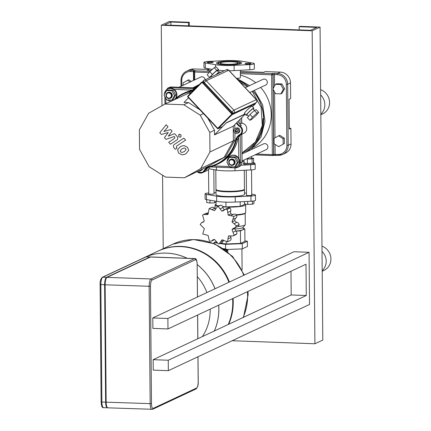 <?xml version="1.0" encoding="UTF-8"?>
<svg xmlns="http://www.w3.org/2000/svg" width="431" height="431" viewBox="0 0 431 431"><rect width="100%" height="100%" fill="white"/><g stroke="black" fill="none" stroke-linecap="round" stroke-linejoin="round"><path stroke-width="0.65" d="M280.807 93.888L281.993 93.333L284.568 88.732L281.912 83.943L276.686 83.754L275.501 84.309L272.925 88.905L275.581 93.694L280.807 93.888L283.382 89.287L284.568 88.732M283.382 89.287L280.726 84.498L281.912 83.943M280.726 84.498L275.501 84.309M278.658 146.68L284.347 143.582L284.298 138.162L279.746 135.286L278.561 135.84L274.062 138.383L274.105 143.803L278.658 146.68L284.347 143.582M283.162 144.137L283.113 138.717L284.298 138.162M283.113 138.717L278.561 135.84M191.369 81.454L188.751 79.794L187.566 80.349L183.067 82.892L183.089 85.338M190.19 82.009L187.566 80.349M193.347 87.789L193.347 87.515M226.878 250.443A15.818 2.284 -0.5 0 0 224.723 249.549M223.339 248.59A16.604 2.397 179.5 0 1 227.773 250.179A16.604 2.397 179.5 0 1 227.013 250.907A16.604 2.397 179.5 0 1 226.695 251.036M223.684 248.822A15.818 2.284 179.5 0 1 226.981 250.185A15.818 2.284 179.5 0 1 226.399 250.804M166.603 253.121A54.301 51.246 64.9 0 1 187.205 258.293A54.301 51.246 -115.1 0 0 166.603 253.121A54.301 51.246 -115.1 0 0 144.019 257.69A54.301 51.246 64.9 0 1 144.019 257.69A54.301 51.246 64.9 0 1 166.603 253.121M197.204 264.553A54.301 51.246 64.9 0 1 215.037 288.765A54.301 51.246 -115.1 0 0 197.204 264.553M218.732 305.137A54.301 51.246 64.9 0 1 214.352 330.986A54.301 51.246 -115.1 0 0 218.732 305.137M210.172 309.151A48.272 45.562 64.9 0 1 210.188 309.921A48.272 45.562 64.9 0 1 202.371 336.606M197.312 276.643A48.272 45.562 64.9 0 1 206.934 292.568M228.92 282.257A54.301 51.246 -115.1 0 0 180.481 246.613A54.301 51.246 -115.1 0 0 157.902 251.176L143.976 257.706A54.301 51.246 64.9 0 1 166.56 253.142A54.301 51.246 64.9 0 1 187.119 258.288M229.394 282.036A54.301 51.246 -115.1 0 0 180.955 246.392A54.301 51.246 -115.1 0 0 158.376 250.955A54.301 51.246 -115.1 0 0 158.139 251.068M243.79 275.285A54.301 51.246 -115.1 0 0 195.356 239.641A54.301 51.246 -115.1 0 0 172.772 244.205L172.729 244.226A54.301 51.246 64.9 0 1 195.313 239.658A54.301 51.246 64.9 0 1 243.752 275.301A54.301 51.246 -115.1 0 0 195.313 239.658A54.301 51.246 -115.1 0 0 172.729 244.226L158.376 250.955M247.442 291.679A54.301 51.246 64.9 0 1 243.068 317.523A54.301 51.246 -115.1 0 0 247.442 291.679M228.71 324.257A54.301 51.246 -115.1 0 0 233.085 298.408M228.236 324.478A54.301 51.246 -115.1 0 0 232.611 298.629M306.285 295.51L306.015 264.214L167.977 328.939L152.886 328.384L152.795 317.949L293.985 251.747L309.075 252.302L309.533 304.464L168.338 370.671L168.246 360.235L306.285 295.51L291.194 294.955L153.156 359.68L168.246 360.235M168.338 370.671L153.247 370.116L153.156 359.68M105.897 279.137A5.533 1.643 92.1 0 0 104.938 284.638L105.961 402.004A5.533 1.643 92.1 0 0 106.576 405.889M107.631 407.769A6.589 1.961 -87.9 0 1 107.378 407.812A6.589 1.961 -87.9 0 1 105.643 402.155L104.62 284.789A6.589 1.961 -87.9 0 1 106.538 277.343L149.918 257A6.589 1.961 -87.9 0 1 150.22 256.935A6.589 1.961 -87.9 0 1 150.467 257M197.156 264.413L197.204 264.37C197.005 260.211 196.18 258.277 194.737 258.568L150.721 256.951A6.589 1.961 92.1 0 0 150.424 257.016L107.039 277.359A6.589 1.961 92.1 0 0 105.126 284.805L106.15 402.171A6.589 1.961 92.1 0 0 107.879 407.834L152.628 409.299A1.056 0.997 64.9 0 0 153.188 408.378A5.533 1.643 -87.9 0 1 151.48 403.68L150.457 286.313A5.533 1.643 -87.9 0 1 152.068 280.058L195.453 259.715A5.533 1.643 -87.9 0 1 197.156 264.413L197.441 297.018M290.99 271.261L291.194 294.955M167.977 328.939L167.885 318.504L309.075 252.302M152.795 317.949L167.885 318.504M209.983 200.205L210.01 203.012L206.713 202.527L206.691 199.639M210.01 203.012L214.762 202.818L214.746 201.029M214.762 202.818L216.06 202.214M253.584 162.449A5.274 0.76 179.5 0 1 254.107 162.773A5.274 0.76 179.5 0 1 253.864 163.004A5.274 0.76 179.5 0 1 248.04 163.581A5.274 0.76 179.5 0 1 243.563 162.864A5.274 0.76 179.5 0 1 243.806 162.638A5.274 0.76 179.5 0 1 244.081 162.535M254.107 162.773L254.118 163.818A5.274 0.76 179.5 0 1 253.875 164.049A5.274 0.76 179.5 0 1 248.051 164.62A5.274 0.76 179.5 0 1 243.574 163.909L243.563 162.864M246.85 158.71A2.634 0.383 -0.5 0 0 249.366 158.807A2.634 0.383 -0.5 0 0 251.311 158.533A2.634 0.383 -0.5 0 0 251.435 158.414L251.418 156.572M251.429 157.929L253.552 158.247L252.092 158.926L246.3 158.969M253.552 158.247L253.59 162.627L252.13 163.311L247.378 163.505L247.34 159.12M252.13 163.311L252.092 158.926M247.378 163.505L244.081 163.015L244.059 160.02M253.924 200.938L253.945 203.524L252.485 204.208L247.733 204.402L247.706 201.406M252.485 204.208L252.458 201.132M247.733 204.402L244.442 203.911L244.42 201.579M214.563 210.673L209.132 208.609L207.925 214.401L203.394 214.573L202.565 215.236L204.272 220.925L203.033 222.272L201.525 222.676L200.221 224.54L204.342 228.624L202.726 234.017L208.108 235.423L209.412 241.134L211.368 241.139L213.103 239.695L214.568 239.507L218.49 243.984L219.185 243.784L221.987 239.781L227.525 241.796L228.382 236.166L228.829 235.902M229.324 235.73L228.382 236.166L233.219 235.854L234.092 235.17L232.034 229.642L233.36 228.252L235.003 227.783L236.436 225.866L231.97 221.943L233.925 216.389L228.198 215.144L227.239 209.272L225.192 209.31L223.263 210.84L221.739 211.061L218.161 206.422L217.45 206.632L214.444 210.732M233.925 216.389L236.608 215.134A2.634 2.489 64.9 0 1 235.822 218.102A2.812 2.651 -115.1 0 0 234.82 220.607A2.812 2.651 -115.1 0 0 236.948 222.353A2.634 2.489 64.9 0 1 239.119 224.61A2.634 2.489 64.9 0 1 237.745 226.501L235.003 227.783M239.119 224.61L236.436 225.866M235.256 227.67A2.812 2.651 -115.1 0 0 234.89 228.301A2.812 2.651 -115.1 0 0 235.935 230.881A2.634 2.489 64.9 0 1 236.77 233.909A2.634 2.489 64.9 0 1 235.924 234.588L233.219 235.854M236.77 233.909L234.092 235.17M230.795 235.773A2.812 2.651 -115.1 0 0 230.924 237.546A2.634 2.489 64.9 0 1 230.202 240.541L227.525 241.796M203.394 214.573L206.093 213.307A2.634 2.489 64.9 0 1 208.151 213.313A2.812 2.651 -115.1 0 0 208.394 213.415M209.132 208.609L211.815 207.349A2.634 2.489 64.9 0 1 214.713 208.297A2.812 2.651 -115.1 0 0 215.829 209.213M225.192 209.31L227.918 208.028A2.634 2.489 64.9 0 1 229.922 208.017A2.634 2.489 64.9 0 1 230.693 211.061A2.812 2.651 -115.1 0 0 231.054 213.803L228.198 215.144M217.45 206.632L220.139 205.371A2.634 2.489 64.9 0 1 220.844 205.167A2.634 2.489 64.9 0 1 222.967 207.473A2.812 2.651 -115.1 0 0 224.578 209.714M224.54 209.746L221.739 211.061M229.922 208.017L227.239 209.272M220.844 205.167L218.161 206.422M234.89 228.301L232.034 229.642M223.382 240.013A2.812 2.651 -115.1 0 0 223.253 240.573A2.634 2.489 64.9 0 1 221.879 242.518L219.185 243.784M214.616 239.528A2.634 2.489 64.9 0 1 214.099 239.862L211.368 241.139M207.925 214.401L207.489 214.66M231.054 213.803A2.812 2.651 -115.1 0 0 233.688 214.255A2.634 2.489 64.9 0 1 236.608 215.134A14.762 2.133 -0.5 0 0 245.023 213.431L245.541 212.914A15.29 2.209 -0.5 0 0 245.702 212.591L245.632 204.768A15.29 2.209 -0.5 0 0 244.603 203.982M234.82 220.607L231.97 221.943M216.076 204.229A15.29 2.209 -0.5 0 0 215.058 205.032A15.29 2.209 -0.5 0 0 218.102 206.325M222.816 206.885A15.29 2.209 -0.5 0 0 225.774 207.047A15.29 2.209 -0.5 0 0 245.632 204.768M219.81 243.488L225.542 244.339L242.265 243.66L247.389 241.258L244.921 240.891M216.238 241.549L213.948 242.621L216.922 243.062M220.564 243.138L226.297 243.989L240.557 243.407L244.927 241.355L244.819 228.834L243.208 228.597M216.41 242.2L216.567 242.54M242.265 243.66L242.308 248.876L247.437 246.473L247.389 241.258M213.948 242.621L213.959 243.531M225.542 244.339L225.585 249.01M227.072 249.495L242.308 248.876M244.603 203.933L244.603 204.321L240.234 206.368L240.191 201.794M240.234 206.368L225.973 206.95L225.93 202.155M218.986 205.91L216.087 205.485L216.05 201.255M225.973 206.95L222.611 206.454M236.086 231.016A12.65 1.826 -0.5 0 0 242.631 229.863A12.65 1.826 -0.5 0 0 243.213 229.308L243.197 227.326M236.134 231.064L240.444 230.887L244.819 228.834M226.28 241.915L226.297 243.989M240.444 230.887L240.557 243.407M234.9 229.012A12.65 1.826 -0.5 0 0 243.111 227.433L245.18 224.842A14.762 2.133 -0.5 0 0 245.282 224.594L245.18 213.275M237.696 226.523A14.762 2.133 -0.5 0 0 245.18 224.842M236.215 214.719A15.29 2.209 -0.5 0 0 245.541 212.914M215.807 169.959L215.974 189.376A14.234 2.053 -0.5 0 0 225.952 191.251A14.234 2.053 -0.5 0 0 244.442 189.128L244.28 170.272M216.093 189.635A14.234 2.053 -0.5 0 0 215.979 189.899A14.234 2.053 -0.5 0 0 225.957 191.773A14.234 2.053 -0.5 0 0 244.447 189.651A14.234 2.053 -0.5 0 0 244.329 189.392M215.979 189.899L216.023 194.591A14.234 2.053 -0.5 0 0 225.995 196.466A14.234 2.053 -0.5 0 0 244.49 194.343L244.447 189.651M251.752 194.963A2.898 0.42 179.5 0 1 252.016 195.135A2.898 0.42 179.5 0 1 251.882 195.265A2.898 0.42 179.5 0 1 248.682 195.577A2.898 0.42 179.5 0 1 246.22 195.189A2.898 0.42 179.5 0 1 246.349 195.06A2.898 0.42 179.5 0 1 246.478 195.011M214.029 193.578A2.898 0.42 179.5 0 1 214.293 193.751A2.898 0.42 179.5 0 1 214.159 193.88A2.898 0.42 179.5 0 1 210.958 194.192A2.898 0.42 179.5 0 1 208.496 193.799A2.898 0.42 179.5 0 1 208.626 193.675A2.898 0.42 179.5 0 1 208.755 193.627M244.474 192.894L246.467 193.239M251.747 194.149L254.064 194.548A6.325 0.916 179.5 0 1 255.443 195.108A6.325 0.916 179.5 0 1 250.928 196.019L235.24 196.832A17.396 2.511 179.5 0 1 216.648 196.148L206.444 194.386A6.325 0.916 179.5 0 1 205.07 193.831A6.325 0.916 179.5 0 1 208.749 192.969M214.018 192.684L216.006 192.582M205.07 193.831L205.113 199.047A6.325 0.916 -0.5 0 0 206.492 199.601L216.691 201.363A17.396 2.511 -0.5 0 0 235.283 202.047L250.977 201.239A6.325 0.916 -0.5 0 0 255.491 200.323L255.443 195.108M241.01 165.224L250.659 164.723A6.325 0.916 -0.5 0 0 255.168 163.807L255.217 169.022A6.325 0.916 179.5 0 1 250.702 169.938L235.008 170.751A17.396 2.511 179.5 0 1 216.421 170.067L208.911 168.769M244.07 161.571L243.59 161.49A17.396 2.511 -0.5 0 0 242.066 161.259M255.168 163.807A6.325 0.916 -0.5 0 0 254.112 163.311M245.207 63.61A2.898 0.42 179.5 0 1 248.407 63.292A2.898 0.42 179.5 0 1 250.869 63.686A2.898 0.42 179.5 0 1 250.74 63.81A2.898 0.42 179.5 0 1 247.534 64.127A2.898 0.42 179.5 0 1 245.072 63.734A2.898 0.42 179.5 0 1 245.207 63.61M207.478 62.22A2.898 0.42 179.5 0 1 210.684 61.908A2.898 0.42 179.5 0 1 213.146 62.301A2.898 0.42 179.5 0 1 213.011 62.425A2.898 0.42 179.5 0 1 209.811 62.743A2.898 0.42 179.5 0 1 207.349 62.35A2.898 0.42 179.5 0 1 207.478 62.22M220.634 62.705A8.884 1.282 179.5 0 1 230.445 61.735A8.884 1.282 179.5 0 1 237.993 62.937A8.884 1.282 179.5 0 1 237.583 63.33A8.884 1.282 179.5 0 1 227.767 64.294A8.884 1.282 179.5 0 1 220.225 63.093A8.884 1.282 179.5 0 1 220.634 62.705M240.46 63.702A12.574 1.816 -0.5 0 0 240.105 63.605M218.124 63.799A12.574 1.816 -0.5 0 0 217.768 63.896M217.111 62.576A12.574 1.816 179.5 0 1 231.005 61.207A12.574 1.816 179.5 0 1 241.683 62.91A12.574 1.816 179.5 0 1 241.107 63.459A12.574 1.816 179.5 0 1 227.212 64.828A12.574 1.816 179.5 0 1 216.534 63.125A12.574 1.816 179.5 0 1 217.111 62.576M239.598 63.4A10.99 1.589 -0.5 0 0 240.099 62.921A10.99 1.589 -0.5 0 0 230.763 61.434A10.99 1.589 -0.5 0 0 218.619 62.63A10.99 1.589 -0.5 0 0 218.118 63.115A10.99 1.589 -0.5 0 0 227.449 64.602A10.99 1.589 -0.5 0 0 239.598 63.4M242.718 61.337L252.922 63.098A6.325 0.916 179.5 0 1 254.295 63.653A6.325 0.916 179.5 0 1 249.781 64.569L234.092 65.383A17.396 2.511 179.5 0 1 215.5 64.698L205.296 62.937A6.325 0.916 179.5 0 1 203.922 62.382A6.325 0.916 179.5 0 1 208.432 61.466L224.125 60.652A17.396 2.511 179.5 0 1 242.718 61.337M203.922 62.382L203.965 67.597A6.325 0.916 -0.5 0 0 205.345 68.152L212.397 69.369M217.973 70.253A17.396 2.511 -0.5 0 0 224.33 70.689M229.265 70.743A17.396 2.511 -0.5 0 0 234.135 70.598L249.829 69.784A6.325 0.916 -0.5 0 0 254.344 68.868L254.295 63.653M186.041 149.729L185.567 148.571L184.355 147.93L181.871 148.867L180.206 150.699L180.664 151.841L181.893 152.499L184.393 151.55L186.041 149.729M184.193 145.603L181.543 146.071L180.056 146.939L177.55 150.036L178.741 153.124L182.054 154.826L184.705 154.357L186.208 153.479L188.697 150.397L187.49 147.289L184.193 145.603M183.827 138.135L174.587 144.299C173.127 145.204 173.02 146.502 174.264 148.183L175.293 149.282L177.098 148.081L176.403 147.337L176.532 146.141L185.637 140.064L183.827 138.135M178.773 136.923L180.955 137.004L180.934 134.747L178.757 134.666L178.773 136.923M179.49 134.224L178.757 134.666M161.366 134.461L168.252 132.5L164.405 137.699L165.994 139.385L174.232 136.476L174.797 137.074L174.674 138.276L168.699 142.278L170.514 144.207L176.624 140.107C178.084 139.191 178.186 137.898 176.931 136.218L174.528 133.664L168.3 136.185L172.093 131.078L170.676 129.569L163.915 131.52L168.025 126.746L166.156 124.758L159.782 132.775L161.366 134.461M201.622 169.502A2.634 2.489 64.9 0 1 198.713 170.902M238.946 130.997A2.634 2.489 64.9 0 1 237.551 133.292A2.634 2.489 64.9 0 1 233.914 130.814A2.634 2.489 64.9 0 1 235.315 128.519A2.634 2.489 64.9 0 1 238.946 130.997M235.315 128.519L236.258 128.077A2.634 2.489 64.9 0 1 239.895 130.555A2.634 2.489 64.9 0 1 238.499 132.85L237.551 133.292M241.624 117.749L241.672 123.212A5.274 4.978 64.9 0 1 246.747 128.616A5.274 4.978 64.9 0 1 243.957 133.201L241.355 134.424M241.672 123.212L239.841 124.02M209.789 132.43L209.956 151.998L200.674 168.602L184.414 177.782L165.547 177.093L149.121 166.705L139.542 149.412L139.369 129.844L148.657 113.245L164.911 104.06L183.778 104.755L200.205 115.136L209.789 132.43L214.471 130.227L214.509 134.887L233.241 126.208L245.126 114.215M199.801 109.733L188.498 102.589L184.005 102.422L188.584 97.799M214.509 134.887L226.318 122.857M214.471 130.227L207.877 118.326M245.067 114.15L226.372 122.916M209.956 151.998L233.37 140.824L224.152 157.304L208.011 166.425L184.414 177.782M200.205 115.136L203.459 113.628M183.778 104.755L188.498 102.589M209.536 167.034A5.274 4.978 64.9 0 1 206.821 170.687L202.64 172.648A5.274 4.978 -115.1 0 0 204.8 170.606A7.909 7.462 64.9 0 1 208.044 167.54A7.909 7.462 64.9 0 1 209.477 167.05M236.91 122.512A7.909 7.462 64.9 0 0 239.975 125.944L239.571 126.461A4.746 4.477 64.9 0 1 241.904 130.631A4.746 4.477 64.9 0 1 239.641 134.634A8.437 7.963 -115.1 0 0 235.849 139.725L237.912 139.127A7.909 7.462 64.9 0 1 241.473 134.353L240.051 135.022A5.274 4.978 -115.1 0 0 242.567 130.577A5.274 4.978 -115.1 0 0 239.975 125.944L241.392 125.276A7.909 7.462 64.9 0 1 238.095 121.31M237.912 139.127A39.275 37.066 64.9 0 1 218.156 163.909L216.734 164.572A39.275 37.066 -115.1 0 0 236.495 139.795A7.909 7.462 64.9 0 1 240.051 135.022L239.641 134.634M235.849 139.725A38.747 36.57 64.9 0 1 209.218 166.608A8.437 7.963 -115.1 0 0 204.202 170.407L204.8 170.606L206.223 169.938A7.909 7.462 64.9 0 1 208.771 167.25M198.831 84.977A5.274 4.978 -115.1 0 0 197.484 85.376A5.274 4.978 -115.1 0 0 195.324 87.423A7.909 7.462 64.9 0 1 192.081 90.483A7.909 7.462 64.9 0 1 190.626 90.984A39.275 37.066 -115.1 0 0 183.39 93.452L184.807 92.789A39.275 37.066 64.9 0 1 192.043 90.316L190.626 90.984L190.594 91.566A8.437 7.963 -115.1 0 0 195.604 87.768A4.746 4.477 64.9 0 1 198.098 85.715M192.77 90.111A7.909 7.462 64.9 0 1 192.043 90.316M202.57 169.044A2.634 2.489 64.9 0 1 201.363 170.337L200.415 170.778M164.911 104.06L190.222 92.487L191.348 92.53M234.884 132.893L234.949 140.086L225.725 156.566L208.011 166.425M234.814 124.624L234.852 128.81M200.674 168.602L225.725 156.566M234.949 140.086L233.37 140.824L233.241 126.208M236.42 129.424A1.422 1.341 -115.1 0 0 236.29 129.569L235.342 130.017A1.422 1.341 64.9 0 1 236.247 129.505L236.818 129.575A1.422 1.341 64.9 0 1 237.352 129.914L237.783 130.184L237.799 131.73L237.368 131.972A1.422 1.341 64.9 0 1 236.84 132.269L237.217 132.091M235.218 131.487A1.422 1.341 64.9 0 1 235.207 130.237L236.156 129.796A1.422 1.341 -115.1 0 0 236.166 131.04L235.218 131.633L236.307 131.277A1.422 1.341 -115.1 0 0 237.217 131.854L236.269 132.295A1.422 1.341 64.9 0 1 235.358 131.719L236.307 131.277M236.84 132.269L236.269 132.295M236.156 129.65L235.342 130.017M253.326 109.081A5.274 0.571 136.8 0 0 253.859 108.111A5.274 0.571 136.8 0 0 253.541 108.159A5.274 0.571 136.8 0 0 249.021 111.882A5.274 0.571 136.8 0 0 246.176 115.33A5.274 0.571 136.8 0 0 246.489 115.276A5.274 0.571 136.8 0 0 247.178 114.856M253.859 108.111L252.065 106.198A5.274 0.571 136.8 0 0 251.747 106.252A5.274 0.571 136.8 0 0 247.227 109.975A5.274 0.571 136.8 0 0 244.382 113.423L246.176 115.33M254.883 110.74L253.089 108.833A4.218 0.458 136.8 0 0 252.835 108.876A4.218 0.458 136.8 0 0 249.22 111.85A4.218 0.458 136.8 0 0 246.941 114.608L248.735 116.515M220.419 72.521L219.762 71.826A5.274 0.571 136.8 0 0 219.444 71.88A5.274 0.571 136.8 0 0 215.985 74.601M218.759 72.3L217.202 70.641A4.218 0.458 136.8 0 0 216.944 70.684A4.218 0.458 136.8 0 0 213.329 73.658A4.218 0.458 136.8 0 0 211.055 76.416L211.379 76.761M217.434 70.894L218.56 69.547L216.75 70.393L212.316 74.374L209.692 77.51L211.352 76.734M216.75 70.393L214.234 67.715L209.8 71.702L207.182 74.838L209.692 77.51M212.316 74.374L209.8 71.702M218.56 69.547L216.05 66.875L214.234 67.715M258.756 112.319L256.246 109.646L254.43 110.492L249.996 114.474L247.378 117.609L249.888 120.287L251.704 119.441L256.138 115.46L258.756 112.319L256.946 113.164L252.512 117.146L249.888 120.287M254.43 110.492L256.946 113.164M249.996 114.474L252.512 117.146M232.137 112.647L231.808 113.547L231.738 112.286M204.03 82.806L202.737 82.612L203.755 82.499M201.536 82.251L187.749 96.167L187.738 96.9L187.749 96.167L201.536 82.251L202.064 82.38L231.851 114.08L232.018 114.743L218.269 128.616A0.528 0.496 64.9 0 1 217.558 128.589L217.752 128.309L218.269 128.616L222.396 126.714A0.528 0.496 -115.1 0 0 222.531 126.622L222.547 126.606M242.06 160.957L266.256 149.611A3.162 2.985 -115.1 0 0 267.926 146.858A3.162 2.985 -115.1 0 0 263.567 143.884L242.001 153.996M227.245 161.275A6.325 5.969 64.9 0 1 230.596 155.85A6.325 5.969 64.9 0 1 239.318 161.803A6.325 5.969 64.9 0 1 235.967 167.309A6.325 5.969 64.9 0 1 230.106 166.754M229.012 165.806A6.325 5.969 64.9 0 1 227.482 163.042M230.596 155.85L230.989 155.666A6.325 5.969 64.9 0 1 239.711 161.614A6.325 5.969 64.9 0 1 236.36 167.12L235.967 167.309M228.764 162.169A3.162 2.985 -115.1 0 0 233.123 165.148A3.162 2.985 -115.1 0 0 234.798 162.395A3.162 2.985 -115.1 0 0 230.44 159.422A3.162 2.985 -115.1 0 0 228.764 162.169M230.44 159.422L230.752 159.271A3.162 2.985 64.9 0 1 235.116 162.245A3.162 2.985 64.9 0 1 233.44 164.998L233.123 165.148M229.109 162.266A2.634 2.489 64.9 0 1 231.603 159.75A2.634 2.489 64.9 0 1 234.141 162.449A2.634 2.489 64.9 0 1 231.646 164.965A2.634 2.489 64.9 0 1 229.109 162.266M229.524 166.732L226.868 161.943L229.443 157.342L234.669 157.536L237.325 162.325L234.75 166.926L229.524 166.732M234.669 157.536L235.854 156.981L230.623 156.787L229.443 157.342M235.854 156.981L238.505 161.77L237.325 162.325M238.505 161.77L235.935 166.371L234.75 166.926M241.716 121.359A39.539 37.314 64.9 0 1 242.006 123.239M241.985 134.127A39.539 37.314 64.9 0 1 241.78 135.447M249.748 92.541L265.69 85.063A3.162 2.985 -115.1 0 0 264.322 79.072A3.162 2.985 -115.1 0 0 263.007 79.336L245.191 87.687M164.437 94.437A6.325 5.969 64.9 0 1 167.788 89.018A6.325 5.969 64.9 0 1 176.511 94.965A6.325 5.969 64.9 0 1 175.331 98.683M167.788 89.018L168.182 88.829A6.325 5.969 64.9 0 1 176.904 94.782A6.325 5.969 64.9 0 1 175.961 98.149M171.991 95.558A3.162 2.985 -115.1 0 0 167.632 92.584A3.162 2.985 -115.1 0 0 165.957 95.337A3.162 2.985 -115.1 0 0 170.32 98.311A3.162 2.985 -115.1 0 0 171.991 95.558M167.632 92.584L167.95 92.433A3.162 2.985 64.9 0 1 172.308 95.413A3.162 2.985 64.9 0 1 170.633 98.166L170.32 98.311M171.333 95.612A2.634 2.489 64.9 0 1 168.839 98.128A2.634 2.489 64.9 0 1 166.301 95.429A2.634 2.489 64.9 0 1 168.796 92.913A2.634 2.489 64.9 0 1 171.333 95.612M171.861 90.699L174.517 95.493L171.947 100.089L166.716 99.9L164.066 95.106L166.635 90.51L171.861 90.699L173.046 90.144L175.703 94.939L174.517 95.493M175.703 94.939L173.127 99.534L171.947 100.089M173.046 90.144L167.821 89.955L166.635 90.51M171.824 100.908A6.325 5.969 64.9 0 1 167.298 99.917M166.204 98.968A6.325 5.969 64.9 0 1 164.674 96.21M205.102 79.703A3.162 2.985 -115.1 0 0 200.76 77.052L178.984 87.261M289.314 128.249L290.898 128.309L291.033 143.954L288.194 145.29L286.874 145.398A9.487 8.954 64.9 0 1 277.903 154.454L272.333 154.648A1.056 0.312 92.1 0 0 272.613 155.553A1.056 0.312 92.1 0 0 272.661 155.543A1.056 0.997 -115.1 0 0 273.658 154.54L273.087 89.19M290.898 128.309L289.32 129.047L289.061 99.313L290.639 98.575L290.505 82.924A10.543 9.951 -115.1 0 0 280.349 72.122L277.51 73.453L274.746 73.351A1.056 0.312 92.1 0 0 274.439 74.541L277.208 74.644A1.056 0.312 -87.9 0 1 277.51 73.453A10.543 9.951 -115.1 0 1 287.666 84.255L286.34 84.368L286.874 145.398M277.903 154.454A1.056 0.312 -87.9 0 0 278.178 155.359A1.056 0.312 -87.9 0 0 278.227 155.349A10.543 9.951 -115.1 0 0 282.612 154.465L285.451 153.134A10.543 9.951 -115.1 0 0 291.033 143.954M211.271 70.382L207.349 70.237L208.927 69.499L208.933 70.296M280.349 72.122L265.264 71.568L263.686 72.306L240.358 71.449M218 70.63L217.666 70.619M181.763 85.958L181.72 80.522A9.487 8.954 64.9 0 1 190.691 71.465A1.056 0.312 -87.9 0 1 190.998 70.275L193.837 68.944L208.927 69.499M193.837 68.944A10.543 9.951 -115.1 0 0 189.451 69.833L186.612 71.163A10.543 9.951 -115.1 0 0 181.025 80.338L181.72 80.522M240.39 75.199A39.539 37.314 64.9 0 1 255.723 82.747M260.653 87.423A39.539 37.314 64.9 0 1 253.961 147.133M240.347 70.275L240.412 77.408L239.9 78.043L237.163 78.377M320.82 114.177A13.178 12.44 -115.1 0 0 320.653 94.906M320.826 114.77L322.587 113.946A13.178 12.44 -115.1 0 0 329.526 101.484A13.178 12.44 -115.1 0 0 320.605 89.691M322.189 270.663A13.178 12.44 -115.1 0 0 322.016 251.397M322.189 271.261L323.956 270.431A13.178 12.44 -115.1 0 0 330.889 257.975A13.178 12.44 -115.1 0 0 321.973 246.182M232.185 340.732L314.905 343.771L322.792 340.075L320.061 27.094L312.173 30.79L314.905 343.771M312.173 30.79L161.275 25.251L161.975 105.719M162.584 175.218L163.225 248.682M161.275 25.251L169.162 21.55L189.279 22.288L188.492 22.66L170.886 22.013L164.577 24.971L310.444 30.332L316.758 27.368L299.152 26.722L299.938 26.356L320.061 27.094M299.152 26.722L299.179 29.917M170.886 22.013L170.913 25.203M188.492 22.66L188.519 25.849M189.279 22.288L189.311 25.882M197.204 264.602A54.301 51.246 64.9 0 1 214.999 288.786M218.689 305.159A54.301 51.246 64.9 0 1 218.84 308.774A54.301 51.246 64.9 0 1 214.315 331.008M243.106 317.507A54.301 51.246 -115.1 0 0 247.631 295.273A54.301 51.246 -115.1 0 0 247.486 291.658M244.339 275.026L232.551 256.38L214.66 243.833L193.557 239.501L172.772 244.205A54.301 51.246 -115.1 0 0 172.75 244.215M197.958 356.782L198.179 381.785A5.533 1.643 -87.9 0 1 196.568 388.035L153.188 408.378M197.597 315.05L197.802 338.75M194.737 258.568A6.589 1.961 92.1 0 0 194.435 258.632L150.424 257.016M195.453 259.715A1.056 0.997 64.9 0 0 194.435 258.632L151.049 278.976L107.039 277.359M152.068 280.058A1.056 0.997 64.9 0 0 151.049 278.976A6.589 1.961 92.1 0 0 149.137 286.421L150.16 403.788A6.589 1.961 92.1 0 0 151.89 409.45M151.48 403.68L106.15 402.171M105.643 402.155L101.872 402.015L100.849 284.649A6.589 1.961 -87.9 0 1 102.767 277.203L146.147 256.86A6.589 1.961 -87.9 0 1 146.448 256.795L150.22 256.935M107.378 407.812L103.602 407.678A6.589 1.961 -87.9 0 1 101.872 402.015L101.183 401.832M150.457 286.313L105.126 284.805M197.49 296.997L197.156 264.322M196.568 388.035A1.056 0.997 64.9 0 1 196.013 388.956C197.673 387.383 198.411 384.98 198.228 381.737L198.007 356.755M104.62 284.789L100.159 284.465M106.538 277.343L102.767 277.203A1.056 0.997 -115.1 0 0 102.325 277.289C100.665 278.862 99.927 281.271 100.111 284.508L101.134 401.875C101.328 406.029 102.147 407.963 103.602 407.678M149.918 257L146.147 256.86A1.056 0.997 -115.1 0 0 145.71 256.951L102.325 277.289M203.696 221.803L202.252 222.482M208.151 213.313L205.371 214.616M214.713 208.297L211.939 209.601M230.693 211.061L227.913 212.364M222.967 207.473L220.187 208.776M235.935 230.881L233.16 232.18M230.924 237.546L228.144 238.849M223.253 240.573L220.478 241.872M214.272 239.474L212.208 240.444M233.688 214.255L230.914 215.554M235.822 218.102L233.047 219.406M236.948 222.353L234.173 223.657M206.444 194.386L206.492 199.601M216.648 196.148L216.691 201.363M235.24 196.832L235.283 202.047M250.928 196.019L250.977 201.239M216.421 170.067L216.394 167.163M235.008 170.751L234.987 167.842M250.702 169.938L250.659 164.723M205.296 62.937L205.345 68.152M215.5 64.698L215.522 67.117M234.092 65.383L234.135 70.598M249.781 64.569L249.829 69.784M242.006 161.959L242.012 162.072A5.274 4.978 64.9 0 1 239.216 166.662C241.058 165.698 242.012 164.152 242.071 162.018L241.829 134.197M241.769 134.23L242.012 162.072L240.433 162.816L240.191 135.264M238.413 120.987L238.424 122.038M240.094 123.95L240.051 119.333M174.059 89.395L192.819 90.084M165.854 103.629L165.811 98.5M229.405 166.522L213.404 165.93M238.558 137.376L238.742 158.225M194.478 88.641L169.884 87.741A1.32 0.393 92.1 0 0 169.577 88.387M171.581 87.003A1.32 0.393 92.1 0 0 171.522 86.987A1.32 0.393 92.1 0 0 171.463 86.997L169.884 87.741A5.274 4.978 -115.1 0 0 167.691 88.183L169.27 87.445A5.274 4.978 64.9 0 1 171.463 86.997L195.049 87.865M239.582 162.945L240.433 162.816A5.274 4.978 -115.1 0 1 237.643 167.4L239.216 166.662M235.17 167.611A1.32 0.393 92.1 0 0 235.391 167.858A1.32 0.393 92.1 0 0 235.45 167.848A5.274 4.978 -115.1 0 0 237.643 167.4L234.141 167.815M210.064 166.916L232.428 167.734M234.243 167.799L235.331 167.842M236.409 123.013A8.437 7.963 -115.1 0 0 239.571 126.461M209.218 166.608L209.498 167.045A39.275 37.066 -115.1 0 0 216.734 164.572L208.044 167.54M195.324 87.423L195.604 87.768M197.112 171.667A5.274 4.978 -115.1 0 0 202.64 172.648L197.091 171.683M204.202 170.407A4.746 4.477 64.9 0 1 197.446 171.511M175.363 99.292A38.747 36.57 64.9 0 1 190.594 91.566M183.39 93.452A39.275 37.066 -115.1 0 0 173.968 99.927L183.39 93.452M188.643 93.231L190.588 93.301M232.794 113.084L231.808 113.547L202.737 82.612L203.551 82.235M255.394 103.763L255.384 103.084M232.018 114.743L255.362 103.796L252.512 106.678L255.362 103.796A0.528 0.496 -115.1 0 0 255.367 103.063M222.234 126.757A0.528 0.496 -115.1 0 0 222.396 126.714L218.134 128.713L217.526 128.594L187.738 96.9L217.536 128.567M187.749 96.862A0.528 0.496 64.9 0 1 187.738 96.183M226.544 122.673A0.528 0.496 -115.1 0 0 226.722 122.56L244.937 114.016M203.292 81.804L202.064 82.38L187.964 96.609L217.752 128.309L231.851 114.08L233.656 113.234M225.704 123.417L226.722 122.56M256.413 102.47A2.107 0.657 -135.3 0 1 256.364 102.551A2.107 0.657 -135.3 0 1 256.3 102.594L233.898 113.094A2.107 0.657 -135.3 0 1 231.835 111.866L204.197 82.456L203.971 82.747L231.614 112.119M204.197 82.456A2.107 0.657 -135.3 0 1 203.33 80.678A2.107 0.657 -135.3 0 1 203.394 80.635A2.107 1.988 64.9 0 1 206.239 80.737L204.197 82.456M256.009 102.729A0.528 0.496 -115.1 0 0 256.3 102.594A2.107 1.988 -115.1 0 0 256.273 99.642L228.64 70.231A2.107 1.988 -115.1 0 0 226.334 69.747L228.769 70.215L206.239 80.737L233.871 110.147L231.636 112.146A1.584 0.496 -135.3 0 0 233.187 113.073M233.764 113.191L256.364 102.551C257.065 101.021 257.075 100.046 256.402 99.62L233.871 110.147A2.107 1.988 64.9 0 1 233.898 113.094A0.528 0.496 64.9 0 1 233.764 113.191L231.609 112.152L203.971 82.747L203.33 80.678L226.334 69.747M273.082 88.63L272.958 74.73A1.056 0.997 -115.1 0 0 271.945 73.647A1.056 0.312 92.1 0 0 271.638 74.838L274.439 74.541L274.542 86.022M274.746 73.351A2.107 0.307 -0.5 0 0 272.101 73.577L240.369 72.489M273.238 88.355L273.119 74.655A1.056 0.997 -115.1 0 0 272.101 73.577M273.173 155.413A1.056 0.997 -115.1 0 0 273.814 154.465L273.249 89.481M273.329 155.343A2.107 0.307 179.5 0 1 275.366 155.246M275.048 144.401L275.134 154.352A1.056 0.312 92.1 0 0 275.414 155.257A1.056 0.312 92.1 0 0 275.463 155.252L278.13 155.349M190.691 71.465L193.972 71.616M210.161 71.379L194.984 70.819A1.056 0.997 -115.1 0 0 193.988 71.826L194.677 72.015A1.056 0.312 -87.9 0 1 194.984 70.819L195.146 70.749A1.056 0.997 -115.1 0 0 194.629 70.878M195.146 70.749A2.107 0.307 -0.5 0 0 193.761 70.377L190.998 70.275A10.543 9.951 -115.1 0 0 186.612 71.163C182.981 73.06 181.101 76.136 180.977 80.387L181.031 86.302M193.535 80.441L193.454 71.568A1.056 0.312 -87.9 0 1 193.761 70.377M254.985 154.896L272.564 155.543M240.379 73.69L271.638 74.838L272.333 154.648L256.736 154.077M194.817 87.805L194.807 86.825M194.747 79.87L194.677 72.015L209.1 72.543M193.594 87.396L193.6 87.795M273.227 155.397L278.178 155.359L282.612 154.465A10.543 9.951 -115.1 0 0 288.194 145.29L287.666 84.255L290.505 82.924M277.208 74.644A9.487 8.954 64.9 0 1 286.34 84.368M274.994 137.855L274.59 91.905M252.243 91.372L261.154 107.438L262.28 125.631L255.394 141.998L241.99 153.021A39.539 37.314 -115.1 0 0 262.872 118.638M246.149 152.051A40.719 38.429 -115.1 0 0 253.035 91M248.181 86.286A40.719 38.429 -115.1 0 0 238.122 80.166M245.137 152.526A40.595 38.311 -115.1 0 0 252.922 91.049M248.062 86.345A40.595 38.311 -115.1 0 0 238.327 80.387M227.789 251.919L227.773 250.179M141.993 258.692L143.976 257.706M247.992 291.421L248.127 294.799L243.461 317.34M197.646 315.029L197.851 338.723M196.013 388.956L152.628 409.299M145.71 256.951L146.448 256.795M213.819 169.62L214.029 193.928M208.76 193.972L208.545 169.313M246.484 195.362L246.263 170.17M251.752 195.313L251.532 169.889M242.093 269.951L241.91 248.892M203.917 221.556L201.525 222.676M215.091 208.717L215.058 205.032M240.099 62.921L240.105 63.804M218.118 63.115L218.124 63.993M181.86 145.926L181.543 146.071M185.023 154.206L184.705 154.357M199.257 84.546L197.484 85.376L192.081 90.483M241.732 123.218L241.683 117.69M164.874 92.142L167.691 88.183M164.938 104.049L164.874 96.819M195.06 87.849L171.522 86.987L169.27 87.445M232.53 167.756L210.01 166.926M203.701 82.138L203.615 82.596M225.72 123.406L226.593 122.652L245.363 113.849M201.595 82.208L203.163 81.47M228.769 70.215L256.402 99.62M194.742 87.838L195.195 87.628M241.99 153.021L242.405 152.827M192.802 87.768L196.396 86.081M194.704 70.835L194.548 70.91A1.056 1.056 0 0 0 193.939 71.875L194.015 80.214M254.963 154.907L272.613 155.553A1.056 1.056 0 0 0 273.098 155.456L273.254 155.381M194.079 87.816L194.074 87.17M217.994 70.253L218.005 71.498M251.311 149.632L261.008 136.988L264.995 121.208L262.646 104.808L254.338 90.386M249.549 85.645L236.08 77.995M239.76 81.906L247.319 86.69"/></g></svg>

